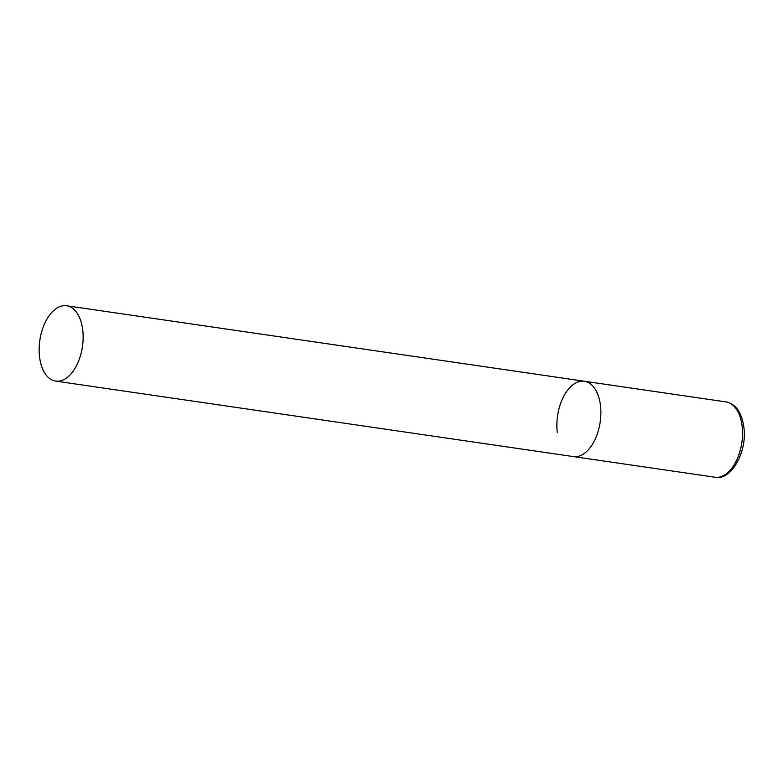 <?xml version="1.0" encoding="UTF-8"?>
<svg xmlns="http://www.w3.org/2000/svg" width="783" height="783" viewBox="0 0 783 783"><rect width="100%" height="100%" fill="white"/><g stroke="black" fill="none" stroke-linecap="round" stroke-linejoin="round"><path stroke-width="1.17" d="M600.473 405.506A38.073 21.542 98.3 0 1 573.381 456.587A38.073 21.542 -81.7 0 0 583.09 454.257A38.073 21.542 -81.7 0 0 600.874 413.639A38.073 21.542 -81.7 0 0 584.363 381.243A38.073 21.542 98.3 0 1 600.473 405.506M557.271 432.324A38.073 21.542 98.3 0 1 584.363 381.243L726.017 401.904A38.073 21.542 98.3 0 1 742.118 426.167A38.073 21.542 98.3 0 1 715.026 477.239C730.921 481.007 747.491 452.094 743.85 427.117C741.609 412.25 735.668 403.842 726.017 401.904M56.934 308.091A38.073 21.542 -81.7 0 0 39.15 348.709A38.073 21.542 -81.7 0 0 55.652 381.096A38.073 21.542 -81.7 0 0 65.361 378.766A38.073 21.542 -81.7 0 0 83.145 338.148A38.073 21.542 -81.7 0 0 66.643 305.761A38.073 21.542 -81.7 0 0 56.934 308.091M55.652 381.096L715.026 477.239M584.363 381.243L66.643 305.761"/></g></svg>
